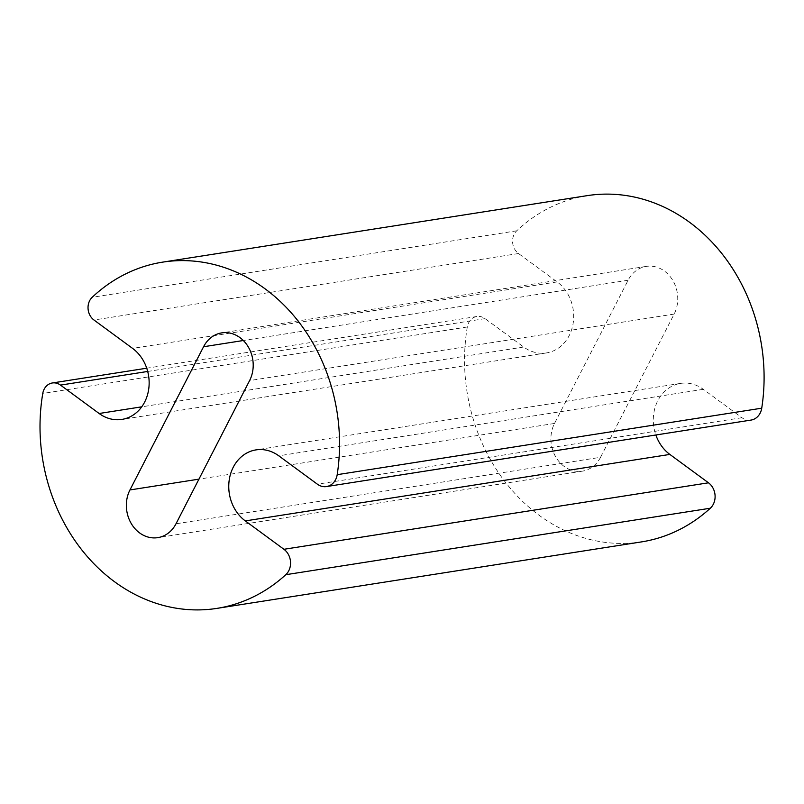 <?xml version="1.0" encoding="UTF-8"?>
<svg xmlns="http://www.w3.org/2000/svg" width="804" height="804" viewBox="0 0 804 804"><rect width="100%" height="100%" fill="white"/><g stroke="black" fill="none" stroke-linecap="round" stroke-linejoin="round"><path stroke-width="0.6" stroke-dasharray="4.02 3.01" d="M641.441 541.906A175.242 149.092 81.1 0 1 467.305 326.987A14 11.909 81.1 0 1 476.883 316.495A14 11.909 81.1 0 1 485.063 318.625L523.685 347.006A38.944 33.135 -98.9 0 0 546.439 352.926A38.944 33.135 -98.9 0 0 573.202 322.997A38.944 33.135 -98.9 0 0 557.142 281.913L518.51 253.531A14 11.909 81.1 0 1 516.731 230.808A175.242 149.092 81.1 0 1 587.211 195.643M751.036 420.08A15.577 13.256 81.1 0 1 741.941 417.708L703.309 389.327A38.944 33.135 -98.9 0 0 680.556 383.397A38.944 33.135 -98.9 0 0 655.853 434.984M600.548 457.295L674.144 314.083A31.155 26.502 -98.9 0 0 672.898 280.576A31.155 26.502 -98.9 0 0 646.305 266.385A31.155 26.502 -98.9 0 0 628.105 280.254L554.509 423.457A31.155 26.502 -98.9 0 0 555.745 456.963A31.155 26.502 -98.9 0 0 582.347 471.154A31.155 26.502 -98.9 0 0 600.548 457.295L175.996 523.786M523.685 347.006L141.745 406.824M557.142 281.913L132.59 348.393M518.51 253.531L93.967 320.012M516.731 230.808L92.189 297.299M741.941 417.708L317.389 484.199M703.309 389.327L278.767 455.818M467.305 326.987L42.763 393.468M485.063 318.625L147.695 371.458M674.144 314.083L249.602 380.573M628.105 280.254L243.321 340.514M554.509 423.457L198.94 479.144M546.439 352.926L121.886 419.417M680.556 383.397L256.014 449.888M476.883 316.495L146.72 368.202M646.305 266.385L221.763 332.876M582.347 471.154L157.795 537.645"/><path stroke-width="1.21" d="M99.133 413.497A38.944 33.135 -98.9 0 0 121.886 419.417A38.944 33.135 -98.9 0 0 148.66 389.488A38.944 33.135 -98.9 0 0 132.59 348.393L93.967 320.012A14 11.909 81.1 0 1 92.189 297.299A175.242 149.092 81.1 0 1 162.669 262.134A175.242 149.092 81.1 0 1 337.188 474.682A15.577 13.256 81.1 0 1 326.494 486.571A15.577 13.256 81.1 0 1 317.389 484.199L278.767 455.818A38.944 33.135 -98.9 0 0 256.014 449.888A38.944 33.135 -98.9 0 0 229.251 479.817A38.944 33.135 -98.9 0 0 245.31 520.912L283.933 549.293A15.577 13.256 81.1 0 1 285.782 574.709A175.242 149.092 81.1 0 1 216.889 608.387A175.242 149.092 81.1 0 1 42.763 393.468A14 11.909 81.1 0 1 52.34 382.975A14 11.909 81.1 0 1 60.511 385.106L99.133 413.497L141.745 406.824M162.669 262.134L587.211 195.643A175.242 149.092 81.1 0 1 761.73 408.191A15.577 13.256 81.1 0 1 751.036 420.08L326.494 486.571M655.853 434.984A38.944 33.135 -98.9 0 0 669.863 454.421L708.485 482.802A15.577 13.256 81.1 0 1 710.324 508.218A175.242 149.092 81.1 0 1 641.441 541.906L216.889 608.387M175.996 523.786L249.602 380.573A31.155 26.502 -98.9 0 0 248.356 347.067A31.155 26.502 -98.9 0 0 221.763 332.876A31.155 26.502 -98.9 0 0 203.563 346.745L129.957 489.948A31.155 26.502 -98.9 0 0 131.203 523.454A31.155 26.502 -98.9 0 0 157.795 537.645A31.155 26.502 -98.9 0 0 175.996 523.786M761.73 408.191L337.188 474.682M669.863 454.421L245.31 520.912M708.485 482.802L283.933 549.293M710.324 508.218L285.782 574.709M147.695 371.458L60.511 385.106M243.321 340.514L203.563 346.745M198.94 479.144L129.957 489.948M146.72 368.202L52.34 382.975"/></g></svg>
